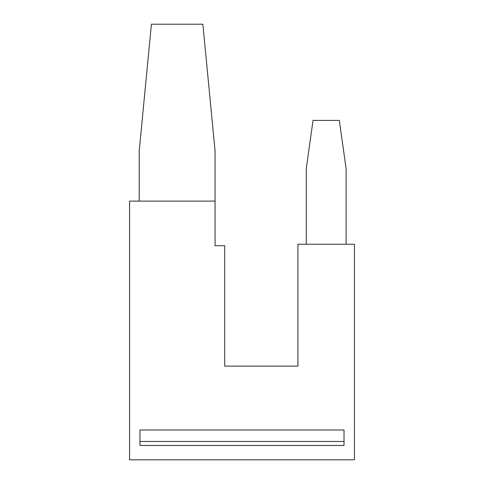 <?xml version="1.0" encoding="UTF-8"?>
<svg xmlns="http://www.w3.org/2000/svg" width="484" height="484" viewBox="0 0 484 484"><rect width="100%" height="100%" fill="white"/><g stroke="black" fill="none" stroke-linecap="round" stroke-linejoin="round"><path stroke-width="0.36" stroke-dasharray="2.42 1.81" d="M306.263 244.232L306.263 168.589L313.039 120.389L339.332 120.389L346.108 168.589L346.108 244.232L306.263 244.232L346.108 244.232M139.235 201.114L139.235 150.742L151.419 24.2L202.869 24.2L215.053 150.742L215.053 245.715L224.715 245.715L224.715 366.14L297.938 366.14L297.938 244.232L354.433 244.232L354.433 459.8L129.567 459.8L129.567 201.114L215.053 201.114M344.021 445.468L139.979 445.468L139.979 430.01L344.021 430.01L344.021 445.468M139.979 445.468L139.979 430.01L139.979 445.468M344.021 441.487L344.021 430.01L139.979 430.01L344.021 430.01L344.021 441.487L139.979 441.487"/><path stroke-width="0.73" d="M306.263 244.232L306.263 168.589L313.039 120.389L339.332 120.389L346.108 168.589L346.108 244.232M215.053 201.114L215.053 245.715L224.715 245.715L224.715 366.14L297.938 366.14L297.938 244.232L354.433 244.232L354.433 459.8L129.567 459.8L129.567 201.114L215.053 201.114L215.053 150.742L202.869 24.2L151.419 24.2L139.235 150.742L139.235 201.114M139.979 445.468L344.021 445.468L344.021 430.01L139.979 430.01L139.979 445.468M344.021 441.487L139.979 441.487"/></g></svg>
